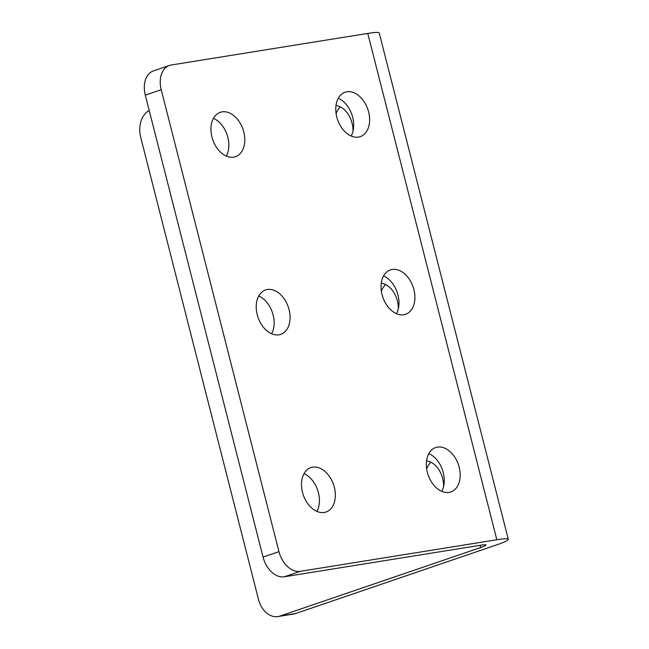 <?xml version="1.0" encoding="UTF-8"?>
<svg xmlns="http://www.w3.org/2000/svg" width="649" height="649" viewBox="0 0 649 649"><rect width="100%" height="100%" fill="white"/><g stroke="black" fill="none" stroke-linecap="round" stroke-linejoin="round"><path stroke-width="0.97" d="M304.024 473.656A23.461 15.998 -108.9 0 1 318.424 492.696A23.461 15.998 -108.9 0 1 316.923 511.42M302.515 492.372A23.461 15.998 -108.9 0 1 310.855 467.613A23.461 15.998 -108.9 0 1 334.349 487.261A23.461 15.998 -108.9 0 1 326.017 512.02A23.461 15.998 -108.9 0 1 302.515 492.372M428.851 453.594A23.461 15.998 -108.9 0 1 443.251 472.642A23.461 15.998 -108.9 0 1 441.75 491.358M427.342 472.318A23.461 15.998 -108.9 0 1 435.674 447.559A23.461 15.998 -108.9 0 1 459.176 467.199A23.461 15.998 -108.9 0 1 450.844 491.958A23.461 15.998 -108.9 0 1 427.342 472.318M258.74 295.993A23.461 15.998 -108.9 0 1 273.14 315.041A23.461 15.998 -108.9 0 1 271.639 333.764M257.231 314.716A23.461 15.998 -108.9 0 1 265.571 289.957A23.461 15.998 -108.9 0 1 289.065 309.605A23.461 15.998 -108.9 0 1 280.733 334.365A23.461 15.998 -108.9 0 1 257.231 314.716M383.567 275.939A23.461 15.998 -108.9 0 1 397.967 294.979A23.461 15.998 -108.9 0 1 396.466 313.702M382.058 294.662A23.461 15.998 -108.9 0 1 390.39 269.903A23.461 15.998 -108.9 0 1 413.892 289.543A23.461 15.998 -108.9 0 1 405.56 314.303A23.461 15.998 -108.9 0 1 382.058 294.662M443.616 486.401A23.461 17.044 -99.1 0 0 426.563 460.814M398.332 308.746A23.461 17.044 -99.1 0 0 381.279 283.159M213.456 118.337A23.461 15.998 -108.9 0 1 227.856 137.385A23.461 15.998 -108.9 0 1 226.355 156.101M211.947 137.061A23.461 15.998 -108.9 0 1 220.279 112.301A23.461 15.998 -108.9 0 1 243.781 131.942A23.461 15.998 -108.9 0 1 235.449 156.701A23.461 15.998 -108.9 0 1 211.947 137.061M338.283 98.283A23.461 15.998 -108.9 0 1 352.683 117.323A23.461 15.998 -108.9 0 1 351.174 136.047M336.774 116.998A23.461 15.998 -108.9 0 1 345.106 92.239A23.461 15.998 -108.9 0 1 368.608 111.888A23.461 15.998 -108.9 0 1 360.276 136.647A23.461 15.998 -108.9 0 1 336.774 116.998M353.048 131.09A23.461 17.044 -99.1 0 0 335.995 105.503M149.213 110.484A22.999 16.712 -99.1 0 0 140.711 137.369L258.448 599.278A22.999 16.712 -99.1 0 0 278.023 616.55A22.999 16.712 -99.1 0 0 280.035 616.047L295.636 613.54L496.258 545.022A41.398 3.513 165.7 0 0 508.289 539.311A41.398 3.513 165.7 0 0 496.834 539.749L300.236 571.339L284.311 576.774A22.999 15.681 -108.9 0 1 263.048 557.077L145.303 95.168A22.999 15.681 -108.9 0 1 153.472 70.895L169.397 65.46A22.999 15.681 71.1 0 0 161.228 89.732L145.303 95.168M280.035 616.047L480.658 547.529A18.399 1.566 165.7 0 0 486.004 544.99A18.399 1.566 165.7 0 0 480.909 545.184L284.311 576.774M508.289 539.311L379.227 32.985A41.398 3.513 165.7 0 0 367.772 33.424L171.174 65.014A22.999 15.681 71.1 0 0 169.397 65.46M263.048 557.077L278.965 551.642L161.228 89.732M278.965 551.642A22.999 15.681 71.1 0 0 300.236 571.339M385.595 284.554A23.461 17.044 -99.1 0 0 381.361 291.141M340.311 106.898A23.461 17.044 -99.1 0 0 336.077 113.478M295.636 613.54A22.999 16.712 80.9 0 1 293.624 614.043L278.023 616.55M430.879 462.21A23.461 17.044 -99.1 0 0 426.644 468.797M496.834 539.749L367.772 33.424M480.658 547.529L480.09 545.314"/></g></svg>

